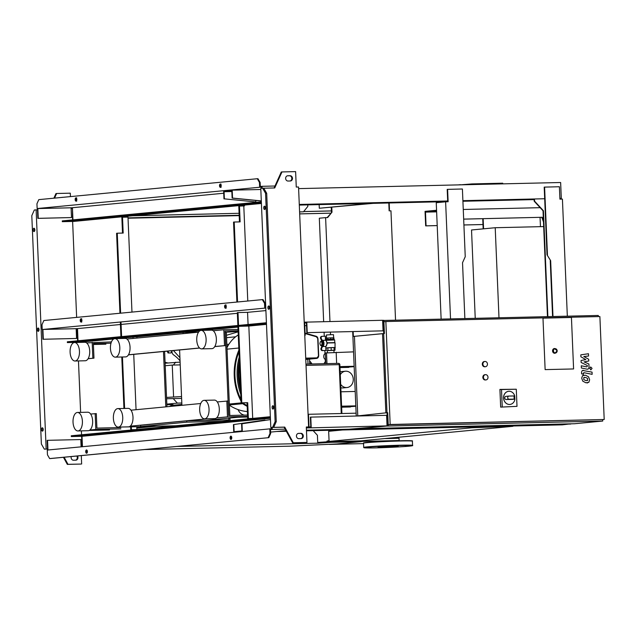 <?xml version="1.0" encoding="UTF-8"?>
<svg xmlns="http://www.w3.org/2000/svg" width="636" height="636" viewBox="0 0 636 636"><rect width="100%" height="100%" fill="white"/><g stroke="black" fill="none" stroke-linecap="round" stroke-linejoin="round"><path stroke-width="0.95" d="M463.668 219.11L542.214 217.281L463.668 219.134M542.214 217.281L543.438 220.692M543.494 222.004L541.816 217.313M436.598 211.049L425.492 212.114L426.064 225.836L425.667 225.875L425.055 211.359L436.566 210.262M463.262 209.475L540.163 207.678M425.492 212.114L436.638 211.852M426.064 225.836L437.21 225.581M463.906 224.961L482.986 224.516M425.667 225.875L437.21 225.605M463.914 224.985L482.994 224.54M475.235 318.326L471.53 229.986L483.169 228.873L482.748 218.689M483.145 218.681L483.575 228.833L495.213 227.72L543.685 226.591M495.213 227.72L498.99 317.769M540.457 226.662L540.067 217.353M325.33 353.393A3.434 2.957 84.5 0 0 323.716 356.565A3.434 2.957 84.5 0 0 325.592 359.65M325.672 361.574A3.434 2.957 84.5 0 0 324.153 363.697M325.759 363.657L325.306 352.964L353.544 351.867M354.165 366.67L339.982 367.68M354.149 366.264L339.942 366.598M348.774 367.393L339.982 367.592M336.635 363.402L336.174 352.272M326.968 363.633L326.514 352.853M355.826 406.269L341.643 407.279M355.81 405.863L341.596 406.189M350.436 406.984L341.643 407.191M340.999 391.792L355.206 391.458M320.997 345.38A2.639 1.344 -91.3 0 0 321.148 345.618A2.639 1.344 -91.3 0 0 321.999 346.103A2.639 1.344 -91.3 0 0 323.231 343.337A2.639 1.344 -91.3 0 0 321.784 340.824A2.639 1.344 -91.3 0 0 321.053 341.349A2.639 1.344 -91.3 0 0 320.886 341.643M322.81 346.525L325.767 346.453L325.942 350.484L323.016 350.547A1.582 1.367 -95.5 0 1 321.744 348.178L321.077 348.242L321.959 346.382L322.81 346.525A3.172 1.606 -91.3 0 0 323.955 343.305A3.172 1.606 -91.3 0 0 322.555 340.324L321.713 340.61L320.679 338.789A1.582 1.367 84.5 0 1 321.752 336.365L322.253 336.317M321.744 348.178L322.627 346.318M322.38 340.538L321.355 338.726A1.582 1.367 -95.5 0 1 322.42 336.293L325.346 336.229L325.513 340.26L322.555 340.324M321.077 348.242A1.582 1.367 84.5 0 0 322.349 350.611L325.942 350.484M321.673 340.53A3.172 1.606 -91.3 0 0 321.339 340.92A3.172 1.606 -91.3 0 0 321.196 341.158M321.307 345.801A3.172 1.606 -91.3 0 0 321.458 346.04A3.172 1.606 -91.3 0 0 321.911 346.477M325.767 346.453A3.172 1.606 -91.3 0 0 326.912 343.233A3.172 1.606 -91.3 0 0 325.513 340.26M326.538 338.106L326.411 334.973L331.761 334.655L333.51 334.679L333.646 337.827M331.952 339.195L333.701 339.211L334.671 339.966L325.696 340.34L326.602 339.513L331.952 339.195M326.363 341.381L327.564 343.003L335.061 342.804L335.005 350.237L333.916 350.341M325.831 347.924L335.259 347.558M333.701 339.211L326.332 339.457L326.276 338.137L330.625 337.851L333.916 337.851L333.972 339.171L326.332 339.457M327.771 342.788L334.782 342.605L334.671 339.966M327.564 343.003L326.3 345.348M322.977 343.361L322.357 341.564L321.442 341.588L322.062 343.384L322.977 343.361L322.508 345.261L320.52 345.388L319.9 343.591L320.361 341.691L321.442 341.588M322.062 343.384L321.601 345.284L322.508 345.261M321.601 345.284L320.52 345.388M327.317 350.627L335.005 350.237M327.945 350.396L327.834 347.757L326.117 347.924L326.228 350.563M327.834 347.757L331.118 347.598L331.229 350.237M331.118 347.598L334.043 347.526L334.146 350.166M334.043 347.526L334.894 347.598M330.68 339.171L330.625 337.851M333.232 339.107L333.177 337.788M327.826 339.314L327.771 337.994M327.405 352.797L327.317 350.539L332.286 350.237L333.916 350.261L334.003 352.4M340.165 371.877A8.196 7.052 -95.5 0 1 341.476 371.607L345.42 371.225A8.196 7.052 -95.5 0 1 353.266 379.223A8.196 7.052 -95.5 0 1 346.986 387.539A8.196 7.052 -95.5 0 1 340.681 384.311M340.284 374.723A8.196 7.052 -95.5 0 1 345.42 371.225M346.986 387.539L343.035 387.92A8.196 7.052 -95.5 0 1 340.824 387.729M306.361 427.956L387.038 425.874L386.601 415.316L310.376 417.121L310.781 426.883L309.017 426.955L308.5 414.553L308.078 414.561M387.006 425.142L387.57 425.126L387.054 412.724L356.693 416.008M387.038 425.874L388.286 425.905L387.729 412.708L387.054 412.724M308.333 426.971L308.365 427.766M310.384 426.923L310.416 427.718M310.773 417.081L311.219 427.638M388.286 425.905L343.265 429.682L306.473 430.54M286.192 431.009L280.476 431.144M304.763 335.403L305.177 335.363L304.763 335.371M306.838 332.652L383.055 330.847L306.838 332.652L306.425 322.881L304.66 322.953L305.177 335.363M383.731 333.534L353.354 336.436L384.414 333.518L383.731 333.534L383.214 321.124L382.649 321.18M353.155 331.571L353.354 336.436M304.207 322.174L382.618 320.29L383.055 330.847M306.027 322.921L305.988 322.134M307.236 332.612L306.791 322.055M382.618 320.345L383.858 320.321L384.414 333.518M383.214 321.124L382.649 321.14M304.771 325.688L306.544 325.64M485.84 379.93A2.639 2.274 -95.5 0 1 485.618 374.652A2.639 2.274 -95.5 0 1 485.84 379.93M485.451 379.962A2.639 2.274 -95.5 0 1 484.807 374.723A2.639 2.274 -95.5 0 1 484.95 374.715M485.284 366.734A2.639 2.274 -95.5 0 1 485.061 361.455A2.639 2.274 -95.5 0 1 485.284 366.734M484.894 366.765A2.639 2.274 -95.5 0 1 484.25 361.526A2.639 2.274 -95.5 0 1 484.393 361.518M604.2 419.498L390.17 424.482L385.861 321.538L599.883 316.553L604.2 419.498L388.238 424.721M386.99 412.724L383.675 333.59M545.132 369.611L542.977 318.143L571.438 317.475L573.592 368.952L545.132 369.611L542.977 318.143L571.438 317.475L573.592 368.952L545.132 369.611M388.23 424.665L390.17 424.482M383.921 321.721L385.861 321.538M602.721 421.048L574.618 423.735L358.314 428.767L386.41 426.08L602.721 421.048L602.658 419.641M598.341 316.585L598.293 315.464L383.866 320.457M385.861 412.836L382.538 333.693M354.443 336.38L357.758 415.523M352.694 331.587L356.232 416.024M514.945 399.138A6.606 5.692 -95.5 0 1 509.953 404.44A6.606 5.692 -95.5 0 1 503.633 397.993A6.606 5.692 -95.5 0 1 508.697 391.283A6.606 5.692 -95.5 0 1 514.739 395.99L514.89 399.154L514.15 399.122L514.023 395.95L514.715 395.982M509.921 404.44A6.606 5.692 -95.5 0 1 509.889 404.44A6.606 5.692 -95.5 0 1 503.561 398.001A6.606 5.692 -95.5 0 1 508.625 391.283A6.606 5.692 -95.5 0 1 508.657 391.283L508.697 391.283M512.743 399.352A1.582 1.367 -95.5 0 1 512.576 399.368L506.2 399.519A1.582 1.367 -95.5 0 1 506.065 396.347L508.84 396.085M514.15 399.122L509.142 399.233A1.582 1.367 -95.5 0 1 509.015 396.069L514.023 395.95M502.233 406.698L501.51 389.566L516.289 389.224L517.004 406.356L500.667 407.112L499.92 389.423L501.51 389.566M499.92 389.423L516.289 389.224M500.667 407.112L517.004 406.356M555.093 353.219A2.377 2.051 -95.5 0 1 552.557 350.945A2.377 2.051 -95.5 0 1 554.648 348.52M329.965 321.514L325.608 217.615L319.32 218.22L323.652 321.665M324.098 332.246L324.265 336.253M324.861 350.555L324.996 353.616M325.235 359.443L325.338 361.797M398.629 437.345L398.669 438.26L386.068 438.546M385.535 438.602L398.669 438.26M330.513 334.687L330.402 332.103M325.608 217.615L327.659 217.568L331.984 212.185L331.785 207.304M327.15 217.584L331.984 212.185M331.451 212.233L331.245 207.36M388.811 202.987L389.137 210.85L390.957 210.81L395.544 320.178M186.746 420.841L186.801 422.161L140.643 426.581L140.588 425.261L186.746 420.841L228.873 419.863L228.801 418.138M140.643 426.581L175.814 425.762M221.98 421.342L186.801 422.161M225.224 332.755L228.69 415.515M183.096 333.654L183.041 332.413L136.883 336.834L136.931 338.066M198.607 332.048L183.041 332.413M181.912 405.323L179.598 349.967M226.337 332.238L229.827 415.483M229.938 418.027L230.041 420.571M74.571 342.51L84.811 342.271A9.254 4.698 88.7 0 1 89.716 351.072A9.254 4.698 88.7 0 1 85.248 360.763L75 361.002A9.254 4.698 88.7 0 1 70.103 352.201A9.254 4.698 88.7 0 1 74.571 342.51A9.254 4.698 88.7 0 1 79.468 351.31A9.254 4.698 88.7 0 1 75 361.002M119.806 347.447A9.254 4.698 -91.3 0 0 114.909 338.646A9.254 4.698 -91.3 0 0 110.441 348.345A9.254 4.698 -91.3 0 0 115.339 357.146A9.254 4.698 -91.3 0 0 119.806 347.447M115.339 357.146L125.586 356.907A9.254 4.698 -91.3 0 0 130.054 347.208A9.254 4.698 -91.3 0 0 125.157 338.408L114.909 338.646M201.215 330.386L211.462 330.148A9.254 4.698 88.7 0 1 216.359 338.948A9.254 4.698 88.7 0 1 211.891 348.647L201.644 348.886A9.254 4.698 88.7 0 1 196.747 340.085A9.254 4.698 88.7 0 1 201.215 330.386A9.254 4.698 88.7 0 1 206.112 339.187A9.254 4.698 88.7 0 1 201.644 348.886M77.934 430.954L88.173 430.715A9.254 4.698 -91.3 0 0 92.641 421.016A9.254 4.698 -91.3 0 0 87.744 412.215L77.497 412.454A9.254 4.698 -91.3 0 0 73.029 422.153A9.254 4.698 -91.3 0 0 77.926 430.954A9.254 4.698 -91.3 0 0 82.402 421.255A9.254 4.698 -91.3 0 0 77.505 412.454M113.375 418.297A9.254 4.698 88.7 0 1 117.843 408.598A9.254 4.698 88.7 0 1 122.74 417.399A9.254 4.698 88.7 0 1 118.272 427.098A9.254 4.698 88.7 0 1 113.375 418.297M117.843 408.598L128.09 408.36A9.254 4.698 88.7 0 1 132.988 417.16A9.254 4.698 88.7 0 1 128.52 426.859L118.272 427.098M204.577 418.838A9.254 4.698 -91.3 0 0 209.045 409.139A9.254 4.698 -91.3 0 0 204.148 400.338A9.254 4.698 -91.3 0 0 199.68 410.037A9.254 4.698 -91.3 0 0 204.577 418.838L214.825 418.599A9.254 4.698 -91.3 0 0 219.293 408.9A9.254 4.698 -91.3 0 0 214.396 400.1M164.613 351.406L166.934 406.754M165.797 406.865L163.476 351.509M225.088 332.358L238.118 331.372M204.967 420.42L238.15 417.24L247.635 417.017M90.638 414.052L96.306 413.599L96.911 428.115L120.816 427.559M217.289 401.936L227.966 400.998L228.578 415.515L247.555 415.07M86.568 342.891L111.443 341.906M126.914 339.028L198.527 332.175M213.219 330.768L223.84 329.75L238.039 329.424M156.496 426.207L136.827 428.092M130.984 410.196L200.706 403.518M109.503 429.968L89.263 430.437M89.891 430.031L95.829 429.459L95.162 413.623M95.829 429.459L120.872 428.879M136.796 427.352L144.825 426.581L119.775 427.058M216.534 417.908L227.489 416.858L226.829 401.022M119.783 427.169L121.277 427.026M130.229 426.168L207.582 418.766M227.489 416.858L247.611 416.389M238.095 330.744L225.033 331.046L225.645 345.563L214.745 346.604M199.625 348.051L128.44 354.864M214.793 346.517L225.645 345.563M128.488 354.777L199.545 347.979M110.99 343.233L93.373 343.647L93.977 358.163L88.094 358.728M88.15 358.64L93.977 358.163M105.902 344.179L93.405 344.466M92.18 342.351L92.84 358.187M223.84 329.75L224.508 345.587M587.608 380.408L587.521 378.341L585.621 377.45L583.753 377.585L583.84 379.652L585.748 380.543L587.608 380.408L586.972 380.67M584.381 377.323L583.753 377.585M588.578 376.838L585.525 375.232L582.544 375.638L581.709 378.197L582.783 381.155L585.843 382.769L588.809 382.363L589.644 379.779L588.578 376.838M583.673 370.446C582.377 370.136 581.678 370.86 581.566 372.601L581.614 373.865L583.252 374.191L583.888 372.688L592.148 374.342L592.052 372.124L582.584 370.454M583.22 373.34L583.888 372.688M590.955 369.762L592.06 368.387L590.844 367.067L589.739 368.443L591.027 369.755L590.582 369.802M590.844 367.067L590.319 367.115M586.925 369.103C588.213 369.405 588.912 368.681 589.023 366.94L588.896 363.999L584.055 361.884L588.769 361.01L588.697 359.276L583.824 356.502L588.562 356.025L588.467 353.735L580.819 354.848L580.899 356.796L585.851 359.626L581.058 360.517L581.137 362.464L587.338 365.517L587.37 366.209L586.702 366.861L581.272 365.787L581.368 368.013L587.1 369.182M587.37 366.209L586.702 366.861M226.909 345.873L227.974 345.769M226.845 344.37L228.849 344.322M235.622 336.802L226.567 337.668M229.397 405.227A46.818 40.307 84.5 0 0 246.641 411.508L247.412 411.579M238.269 334.957A33.867 29.161 84.5 0 0 226.988 347.646M238.055 409.592A9.254 7.966 84.5 0 0 244.693 415.141M238.142 331.833L226.464 335.291M310.861 364.007L310.837 363.45L309.7 363.474L309.517 359.101M307.816 359.26L308.015 364.07M239.2 357.122A53.559 46.118 84.5 0 0 240.75 394.177M246.522 402.771A53.559 46.118 84.5 0 0 247.046 403.041M238.818 348.027L227.052 349.156M181.626 398.398L166.6 398.748M166.545 397.421L181.546 396.562M180.219 364.889L172.253 365.072L173.58 396.745M172.253 365.072L165.217 365.748M181.88 404.424L171.911 405.378M173.199 398.597L177.38 403.121L181.816 403.017M177.38 403.121L166.823 404.13M170.981 405.355C174.01 404.798 173.882 404.56 170.599 404.639L166.847 404.782M180.107 362.107L165.106 363.22M175.663 362.21L173.382 365.048M171.935 350.706L171.028 352.94L168.922 352.988L167.888 351.088M168.922 352.988L171.028 352.94M168.15 353.067L167.109 351.167M171.959 350.881A3.307 2.846 -95.5 0 1 171.959 351.231A3.967 3.411 84.5 0 0 173.668 354.96A35.592 30.647 -95.5 0 1 180.052 360.827M393.239 446.178L398.2 446.241L393.143 446.734L378.102 447.084L393.239 446.178M405.474 445.852L409.059 445.637L405.474 445.852M390.909 447.1L395.338 446.949L390.909 447.1M370.82 447.482L367.242 447.696L370.82 447.482M385.384 446.233L380.956 446.377L385.384 446.233M319.153 204.609L319.304 208.25L373.125 203.353M319.304 208.25L369.707 203.433M502.75 183.86L502.726 183.2L471.928 183.923L460.456 184.845M460.448 184.679L458.127 184.901M471.928 183.923L471.952 184.575M307.76 204.871L307.824 206.406L303.491 211.788L299.588 211.907M132.86 215.763L239.096 213.291L132.455 215.803M303.491 211.788L299.588 211.883M128.027 218.188L239.192 215.604M128.035 218.22L239.192 215.628M303.65 211.589L331.396 210.945M331.396 210.914L303.674 211.557M330.72 213.147L299.667 213.871M239.184 215.278L128.019 217.87M128.019 217.894L239.184 215.31M299.675 213.903L330.696 213.179M389.184 202.979L389.455 209.562M144.428 449.557L289.921 446.17L336.857 443.952L361.343 441.615L361.312 440.82L512.91 426.311L471.999 427.758L471.968 426.963L471.284 426.971M471.999 427.758L329.098 441.432L328.653 431.303L342.565 429.968M327.031 441.789L327.007 441.074L329.043 440.645M329.098 441.432L327.588 441.75M470.64 427.79L470.6 426.987M471.968 426.963L512.878 425.524L512.91 426.311M473.343 427.623L473.303 426.836M482.112 427.026L482.08 426.239M361.343 441.615L330.919 442.322L316.672 443.284L317.746 443.181L317.412 435.263L313.158 430.652M361.312 440.82L330.887 441.527L317.714 442.465M330.919 442.322L330.887 441.527M321.172 442.982L321.14 442.187M318.493 443.236L318.461 442.449M317.746 443.181L176.808 446.464M86.464 450.908L87.299 450.892M317.714 442.425L318.994 442.394M361.335 441.408L399.138 440.533L399.003 437.314M363.546 443.61L329.384 444.405M399.138 440.533L392.317 440.939M41.539 429.538A1.654 0.835 88.7 0 1 42.334 427.805A1.654 0.835 88.7 0 1 43.208 429.38A1.654 0.835 88.7 0 1 42.413 431.113A1.654 0.835 88.7 0 1 41.539 429.538M42.914 428.235A1.654 0.835 -91.3 0 0 42.676 429.515A1.654 0.835 -91.3 0 0 42.97 430.659M33.175 229.986A1.654 0.835 88.7 0 1 33.97 228.252A1.654 0.835 88.7 0 1 34.845 229.827A1.654 0.835 88.7 0 1 34.05 231.56A1.654 0.835 88.7 0 1 33.175 229.986M34.551 228.682A1.654 0.835 -91.3 0 0 34.312 229.962A1.654 0.835 -91.3 0 0 34.606 231.107M37.357 329.766A1.654 0.835 88.7 0 1 38.152 328.033A1.654 0.835 88.7 0 1 39.027 329.599A1.654 0.835 88.7 0 1 38.232 331.332A1.654 0.835 88.7 0 1 37.357 329.766M38.732 328.454A1.654 0.835 -91.3 0 0 38.494 329.734A1.654 0.835 -91.3 0 0 38.788 330.879M37.492 209.793L34.32 209.999L31.8 215.676L41.372 444L44.337 449.151L47.517 448.992M53.877 198.186L55.968 193.559L56.636 193.495L54.545 198.122M63.449 457.308L67.313 464.383L80.979 464.065L67.988 464.32L64.117 457.244M75.549 460.178A2.639 2.274 84.5 0 0 76.805 456.028M119.95 313.246L116.595 233.277L117.263 233.205L120.617 313.182M122.51 233.086L121.85 217.297L122.517 217.234L123.185 233.07L117.263 233.205M123.941 408.455L121.778 356.995M121.007 338.503L120.959 337.454M120.927 336.667L120.315 321.959M120.983 321.895L121.595 336.603M121.635 337.39L121.675 338.487M122.454 356.979L124.608 408.439M131.31 426.899L131.429 429.721L130.754 429.785L130.634 426.915M134.681 429.698L130.754 429.785M135.349 429.634L131.429 429.721M122.517 217.234L127.987 217.107L131.97 312.093M133.019 337.128L133.067 338.439M133.735 354.355L136.056 409.711M136.772 426.772L136.883 429.483M126.612 216.359L126.644 217.138M125.507 217.162L125.475 216.471M72.552 219.913L72.472 208.552M82.06 446.734L81.623 436.312M81.559 434.778L81.4 430.874M80.621 412.382L78.467 360.922M77.624 340.809L77.115 328.621M76.638 317.388L72.623 221.447M63.075 197.311L62.495 197.319A2.639 2.274 84.5 0 0 61.931 197.414M70.437 196.604L70.294 193.177L56.636 193.495M72.083 208.592L71.121 208.616M77.473 455.964A2.639 2.274 -95.5 0 1 75.787 460.178L73.514 460.226A2.639 2.274 -95.5 0 1 71.28 456.561M81.297 455.599L81.647 464.002M67.313 464.383L67.988 464.32M47.509 448.944L44.337 449.151M36.125 209.824L46.15 448.976M225.812 308.094A1.654 0.835 88.7 0 1 225.279 306.663A1.654 0.835 88.7 0 1 225.74 305.081M226.273 306.52A1.654 0.835 -91.3 0 0 225.398 304.946A1.654 0.835 -91.3 0 0 224.595 306.679A1.654 0.835 -91.3 0 0 225.47 308.245A1.654 0.835 -91.3 0 0 226.273 306.52M81.44 321.911A1.654 0.835 88.7 0 1 80.907 320.48A1.654 0.835 88.7 0 1 81.368 318.898M81.893 320.329A1.654 0.835 -91.3 0 0 81.018 318.763A1.654 0.835 -91.3 0 0 80.223 320.496A1.654 0.835 -91.3 0 0 81.098 322.062A1.654 0.835 -91.3 0 0 81.893 320.329M272.081 407.477A1.654 0.835 -91.3 0 0 272.955 409.051A1.654 0.835 -91.3 0 0 273.75 407.318A1.654 0.835 -91.3 0 0 272.876 405.744A1.654 0.835 -91.3 0 0 272.081 407.477M273.512 408.598A1.654 0.835 88.7 0 1 273.218 407.453A1.654 0.835 88.7 0 1 273.456 406.173M263.717 207.924A1.654 0.835 -91.3 0 0 264.592 209.498A1.654 0.835 -91.3 0 0 265.387 207.765A1.654 0.835 -91.3 0 0 264.512 206.191A1.654 0.835 -91.3 0 0 263.717 207.924M265.148 209.045A1.654 0.835 88.7 0 1 264.854 207.9A1.654 0.835 88.7 0 1 265.093 206.62M267.899 307.705A1.654 0.835 -91.3 0 0 268.774 309.271A1.654 0.835 -91.3 0 0 269.569 307.538A1.654 0.835 -91.3 0 0 268.694 305.972A1.654 0.835 -91.3 0 0 267.899 307.705M269.33 308.818A1.654 0.835 88.7 0 1 269.036 307.673A1.654 0.835 88.7 0 1 269.274 306.393M76.368 201.016A1.654 0.835 88.7 0 1 75.843 199.585A1.654 0.835 88.7 0 1 76.296 198.003M75.159 199.601A1.654 0.835 -91.3 0 0 76.034 201.167A1.654 0.835 -91.3 0 0 76.829 199.434A1.654 0.835 -91.3 0 0 75.954 197.868A1.654 0.835 -91.3 0 0 75.159 199.601M220.74 187.199A1.654 0.835 88.7 0 1 220.215 185.768A1.654 0.835 88.7 0 1 220.676 184.186M219.531 185.784A1.654 0.835 -91.3 0 0 220.406 187.358A1.654 0.835 -91.3 0 0 221.201 185.625A1.654 0.835 -91.3 0 0 220.326 184.05A1.654 0.835 -91.3 0 0 219.531 185.784M86.862 450.089A1.654 0.835 -91.3 0 0 86.409 451.663A1.654 0.835 -91.3 0 0 86.933 453.102M87.394 451.52A1.654 0.835 88.7 0 1 86.599 453.253A1.654 0.835 88.7 0 1 85.725 451.679A1.654 0.835 88.7 0 1 86.52 449.954A1.654 0.835 88.7 0 1 87.394 451.52M231.242 436.272A1.654 0.835 -91.3 0 0 230.781 437.854A1.654 0.835 -91.3 0 0 231.305 439.285M231.766 437.703A1.654 0.835 88.7 0 1 230.971 439.436A1.654 0.835 88.7 0 1 230.097 437.87A1.654 0.835 88.7 0 1 230.892 436.137A1.654 0.835 88.7 0 1 231.766 437.703M247.778 301.011L243.795 205.945L244.463 205.881L244.431 205.086L73.697 221.423L62.312 221.686L62.272 220.899L261.348 201.851M261.738 188.24L261.69 187.143L259.655 187.246L37.142 208.536L38.51 208.505L37.842 208.568L38.247 218.331L71.494 217.56L71.081 207.797L72.432 207.718L72.941 219.873M266.412 322.746L67.344 341.794L67.376 342.581L78.761 342.319L113.733 338.972M266.444 323.533L67.376 342.581M439.15 202.423L439.126 201.811L447.712 201.612M447.72 201.755L447.203 189.377L462.404 188.995L465.242 256.705L462.531 262.716L464.868 318.564M441.13 319.121L436.248 202.701L445.621 201.803L450.527 318.898M438.721 201.827L438.753 202.463M445.621 201.803L448.126 201.747L447.601 189.345M276.732 431.502L286.335 431.28M306.48 430.81L472.039 426.955M512.902 426.001L562.2 424.856L570.754 423.822M299.302 205.07L439.126 201.811M462.921 201.262L534.526 199.593L534.59 201.175L543.43 210.747L547.866 316.633M567.328 316.179L562.423 199.084L559.918 199.148L559.402 186.738L544.193 187.119L544.686 198.734L462.889 200.666L544.686 198.734L547.032 254.829L550.649 260.665L552.986 316.513M559.887 198.384L561.302 198.353L559.887 198.408M298.61 188.614L560.642 182.508L561.302 198.353M299.278 204.45L447.688 200.992M308.07 414.298L356.112 413.185M285.294 430.683L286.001 430.667M306.457 430.19L570.762 424.037M544.599 187.087L547.437 254.79M547.032 254.829L550.649 260.665M550.243 260.704L552.581 316.521M547.461 316.641L543.025 210.786L534.192 201.215L534.121 199.601M543.43 210.747L543.025 210.786M534.59 201.175L534.192 201.215M534.526 199.593L462.913 201.23M76.558 338.455L42.914 339.266L76.558 338.455L76.153 328.685L42.906 329.464L43.32 339.226M42.207 329.432L42.008 324.678L43.852 320.528L262.35 299.62L264.528 303.388L264.727 308.134L42.906 329.464M42.501 329.424L42.914 339.266M76.153 328.685L77.505 328.605L78.013 340.769M264.528 303.388L265.212 303.372L265.769 307.323M264.727 308.134L265.8 308.11M265.904 310.583L247.563 312.332L248.08 324.495M238.54 325.409L238.007 312.554L247.563 312.332M238.007 312.554L237.331 312.618L237.872 325.473M117.859 338.575L120.999 338.28M121.667 338.217L200.038 330.712M204.164 330.322L237.944 327.087M251.625 418.504L247.698 418.599L247.038 402.763L241.116 402.898L237.912 326.348L248.827 326.045L266.484 324.352M237.363 313.31L121.086 324.44M120.419 324.503L77.505 328.605M237.562 301.989L234.207 222.02L233.539 222.083L236.894 302.052M243.795 205.945L238.794 206.104L239.454 221.892M252.293 418.44L248.374 418.536L247.706 402.691L241.791 402.834L238.58 326.284M252.699 418.401L248.827 326.045M241.116 402.898L241.791 402.834M242.308 431.399L241.99 423.767L270.475 419.609L241.593 423.807L241.887 430.93L234.127 431.677L233.825 424.546L264.974 419.998L233.825 424.546M241.99 423.767L241.593 423.807M233.428 424.586L233.746 432.218M270.419 418.273L82.012 436.304L71.312 436.558L71.28 435.763L270.348 416.715M82.449 446.695L82.012 436.304M271.763 427.456L271.182 429.531L285.159 429.125L284.093 427.169L270.801 427.479L260.776 188.328L263.725 188.129L266.691 193.28L276.262 421.604L273.75 427.281L272.613 427.384L284.761 427.106L293.307 442.759L306.973 442.441L306.321 427.002L308.603 426.947L298.546 187.008L296.265 187.056L295.621 171.617L281.963 171.935L281.287 171.998L274.092 187.97M308.603 426.947L306.329 427.161M306.329 427.082L306.791 427.034L306.329 427.05M261.309 200.984L232.132 198.114L231.83 190.991L224.071 191.73L231.854 191.547M224.071 191.73L224.373 198.861L255.839 201.954L255.775 200.435M223.729 193.233L72.432 207.718M224.373 198.861L255.839 201.954M260.832 189.496L232.196 190.156L232.53 198.074L261.309 200.904M232.53 198.074L232.132 198.114M232.196 190.156L223.634 190.975L223.967 198.901M71.081 207.797L37.842 208.568M299.278 204.482L447.688 201.024M299.302 205.038L447.712 201.588M272.248 429.427L272.168 427.448M270.602 432.09L285.977 430.62M271.151 428.736L47.263 450.065L47.462 454.812L49.64 458.58L50.324 458.564L268.821 437.655L270.666 433.506L270.499 429.546L271.182 429.531M47.962 449.994L47.557 440.327L80.796 439.555L81.098 446.822M47.557 450.034L47.151 440.366L47.557 440.327M71.312 436.558L270.387 417.502M49.64 458.58L268.821 437.655M268.138 437.671L269.982 433.521L270.666 433.506M269.982 433.521L269.783 428.767M306.973 442.441L292.64 442.823L285.159 429.125M298.181 433.45L300.224 433.402A2.639 2.274 -95.5 0 1 300.876 438.617M290.08 180.99A2.639 2.274 84.5 0 0 289.428 175.775L287.385 175.822M244.431 205.086L261.412 203.464M37.437 208.529L37.85 218.371L38.247 218.331M37.85 218.371L71.494 217.56M261.022 187.215L260.991 186.42L262.064 186.316L274.967 186.014M260.991 186.42L260.307 186.435L260.14 182.476L257.97 178.708L257.286 178.724L259.456 182.492L260.14 182.476M261.38 202.638L62.312 221.686M37.142 208.536L36.944 203.782L38.788 199.632L257.286 178.724M259.456 182.492L259.655 187.246M262.064 186.316L262.143 188.2M262.589 188.153L265.554 193.304L266.691 193.28M265.554 193.304L275.126 421.628L276.262 421.604M275.126 421.628L272.606 427.305L273.75 427.281M263.773 188.208L274.736 187.954L281.963 171.935M301.114 438.617A2.639 2.274 84.5 0 0 300.892 433.339L298.618 433.386A2.639 2.274 84.5 0 0 298.841 438.665L301.114 438.617M288.036 181.037A2.639 2.274 -95.5 0 1 287.814 175.759L290.096 175.711A2.639 2.274 -95.5 0 1 290.318 180.99L288.036 181.037M239.462 206.04L240.13 221.885L234.207 222.02M247.038 402.763L247.706 402.691M247.698 418.599L248.374 418.536M293.307 442.759L292.64 442.823M284.761 427.106L284.093 427.169M272.606 427.305L270.801 427.479M262.35 299.62L263.034 299.604L265.212 303.372M323.016 350.547L322.349 350.611M321.355 338.726L320.679 338.789M514.85 399.154L512.576 399.368M506.2 399.519L509.142 399.233M553.089 350.897A2.377 2.051 84.5 0 0 557.184 350.802A2.377 2.051 84.5 0 0 553.089 350.897M553.447 350.873A2.115 1.821 -95.5 0 1 557.096 350.794A2.115 1.821 -95.5 0 1 553.447 350.873M306.019 365.39L339.855 364.627A1.32 1.32 0 0 0 338.503 363.363A1.32 0.668 88.7 0 1 339.203 364.619L341.254 413.527M338.479 363.363A1.32 0.668 88.7 0 1 338.503 363.363L305.972 364.118L338.479 363.363M239.359 360.851A53.559 46.118 84.5 0 0 240.591 390.289M240.448 386.887A53.027 45.665 -95.5 0 1 239.494 364.213M241.95 402.874A2.639 2.274 84.5 0 0 242.698 403.685L243.183 403.208A2.115 1.821 -95.5 0 1 242.801 402.858M229.389 404.957L242.698 403.685A46.818 40.307 84.5 0 0 247.189 406.348M241.298 402.89L229.35 404.035M240.98 399.535A52.009 44.782 -95.5 0 1 238.977 351.764M238.905 350.086A52.534 45.236 84.5 0 0 241.052 401.244M247.158 405.601A46.285 39.853 -95.5 0 1 243.183 403.208M305.105 333.558L316.299 336.73A2.115 1.821 -95.5 0 1 317.73 338.742L318.445 355.723A2.115 1.821 -95.5 0 1 316.712 357.877L305.717 358.132M316.712 357.877L316.466 358.426A2.639 2.274 84.5 0 0 318.636 355.739L318.445 355.723M318.628 355.723L317.73 338.742M305.741 358.68L316.466 358.426L305.773 359.451L316.609 358.418L318.708 355.723L317.992 338.742L316.299 336.73M316.124 336.245L305.081 333.105L316.124 336.245M317.921 338.742A2.639 2.274 84.5 0 0 316.219 336.277M247.404 411.436L246.641 411.508M309.589 360.914A24.446 12.41 88.7 0 1 311.99 363.983A24.184 12.275 -91.3 0 0 311.258 362.878M367.075 446.893A24.446 0.771 177.6 0 0 363.713 447.426C362.711 448.817 397.945 447.148 408.996 446.178A24.184 0.763 -2.4 0 1 375.908 447.839A24.184 0.763 -2.4 0 1 367.314 447.148A24.184 0.763 -2.4 0 1 400.394 445.494A24.184 0.763 -2.4 0 1 408.98 446.178C415.626 445.327 411.126 445.757 412.565 445.375A24.446 0.771 177.6 0 0 400.513 445.216A24.446 0.771 177.6 0 0 367.075 446.893M363.713 447.426L363.53 443.205A24.446 0.771 -2.4 0 1 366.9 442.672A24.446 0.771 -2.4 0 1 400.338 440.994A24.446 0.771 -2.4 0 1 412.39 441.153C410.92 440.923 415.547 440.907 408.423 440.653C399.805 440.533 375.272 441.567 367.099 442.402A24.184 0.763 177.6 0 0 364.031 443.022M411.874 441.018A24.184 0.763 177.6 0 0 400.195 440.74A24.184 0.763 177.6 0 0 367.115 442.402M290.096 175.711L289.428 175.775M300.892 433.339L300.224 433.402M322.341 336.301L321.665 336.365M321.148 345.618L321.458 346.04M321.053 341.349L321.339 340.92M484.807 374.723L485.475 374.66M485.308 379.986L485.983 379.923M484.25 361.526L484.926 361.463M484.759 366.789L485.427 366.726M512.664 399.36L514.89 399.154M505.986 396.355L508.927 396.069M554.831 353.266L557.223 350.794L554.377 348.528M214.388 400.1L204.148 400.338M587.092 382.967L587.537 382.92M583.363 375.121L583.816 375.073M341.906 413.511L339.855 364.627M247.555 415.022L246.903 415.085M167.848 362.957L165.066 362.297M173.032 404.87L169.383 406.523M179.916 357.647L173.453 350.555M165.042 426.788L166.425 425.977M309.589 360.835L312.093 363.975M367.099 442.402C360.477 443.252 364.969 442.823 363.53 443.205M412.565 445.375L412.39 441.153M226.082 304.93L225.398 304.946M81.702 318.747L81.018 318.763M76.718 201.151L76.034 201.167M221.09 187.342L220.406 187.358M220.326 184.05L221.01 184.035M75.954 197.868L76.638 197.852M81.098 322.062L81.782 322.047M225.47 308.245L226.154 308.229"/></g></svg>
